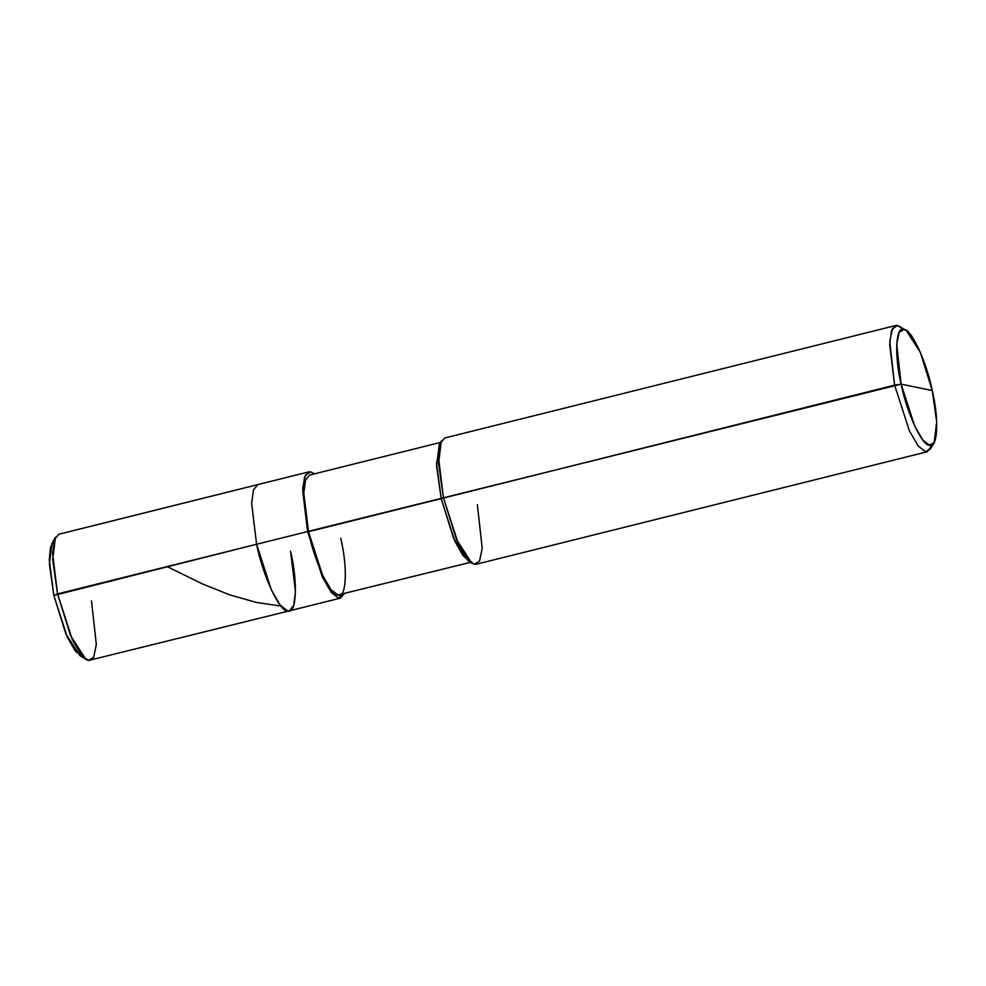 <?xml version="1.0" encoding="UTF-8"?>
<svg xmlns="http://www.w3.org/2000/svg" width="986" height="986" viewBox="0 0 986 986"><rect width="100%" height="100%" fill="white"/><g stroke="black" fill="none" stroke-linecap="round" stroke-linejoin="round"><path stroke-width="1.48" d="M53.922 541.24L50.508 547.279L49.3 559.949L53.836 595.47L57.533 593.905L70.622 635.773L85.942 659.461L79.891 655.567L65.84 633.85L53.836 595.47L67.393 637.326L75.503 651.302L82.688 656.614M85.942 659.461L88.395 660.521L93.67 657.366L96.332 644.487L91.488 600.856M308.864 471.887L304.526 477.212L302.69 490.781L307.632 531.54L322.422 577.204L331.271 592.438L338.494 598.157L340.355 598.132L344.336 593.782L338.494 598.157L331.271 592.438L322.422 577.204L307.632 531.54L302.788 487.897L305.45 475.018L310.726 471.863L314.423 473.847L310.726 471.863L308.864 471.887L257.827 484.607L253.476 489.931L251.652 503.513L256.594 544.26L307.632 531.54L256.594 544.26L271.384 589.936L280.234 605.17L287.456 610.876L289.317 610.864L88.395 660.521L81.172 654.815L72.323 639.569L57.533 593.905L256.594 544.26L271.384 589.936L280.234 605.17L287.456 610.876L289.317 610.864L293.668 605.54L295.492 591.957L290.55 551.211C298.179 582.603 296.478 615.424 287.456 610.876C279.679 611.986 262.695 575.356 256.594 544.26L53.836 595.47L49.399 564.078L51.938 543.483L55.45 537.197L52.689 559.666L57.533 593.905L52.591 553.158L54.415 539.576L58.766 534.252L257.827 484.607L253.476 489.931L251.652 503.513L256.594 544.26C262.695 575.356 279.679 611.986 287.456 610.876C296.478 615.424 298.179 582.603 290.55 551.211M470.433 562.34L337.804 594.989L330.939 589.566L322.533 575.097L308.482 531.713L307.632 531.54L901.13 384.158C894.142 355.379 895.695 325.306 903.965 329.46C911.101 328.449 926.655 362.035 932.263 390.53L901.13 384.158L914.688 426.026L922.797 439.99L929.416 445.228L934.161 442.517L936.7 421.922L932.263 390.53C939.251 419.309 937.686 449.394 929.416 445.228C922.292 446.239 906.726 412.666 901.13 384.158L932.263 390.53L920.258 352.15L906.208 330.433L903.965 329.46L899.133 332.356L896.693 344.163L901.13 384.158L894.61 385.144L909.4 430.82L918.249 446.054L925.472 451.761L927.333 451.748L932.177 444.76M927.333 451.748L476.127 564.275L474.266 564.288L467.044 558.581L458.194 543.335L443.404 497.671L456.506 539.539L471.826 563.228L468.19 560.886L453.634 538.381L441.186 498.608L308.482 531.713C314.287 561.244 330.409 596.049 337.804 594.989C346.369 599.303 347.984 568.133 340.737 538.307M440.36 443.17L436.515 463.58L441.186 498.608L454.805 541.055L463.05 555.697L469.928 561.737M471.826 563.228L474.266 564.288L479.541 561.133L482.203 548.253L477.36 504.622M934.161 442.517L930.648 448.803L925.472 451.761L918.249 446.054L909.4 430.82L894.61 385.144L441.186 498.608L436.588 466.082L439.226 444.735L441.334 440.964L438.56 463.432L443.404 497.671L438.462 456.925L440.286 443.343L444.637 438.018L895.843 325.491L891.504 330.815L889.668 344.397L894.61 385.144L889.766 341.513L892.429 328.634L897.704 325.479L906.208 330.433M308.482 531.713L303.787 493L305.524 480.096L309.653 475.042L440.532 442.406M903.41 329.386L897.704 325.479L895.843 325.491M167.09 566.58L202.413 583.897L229.775 594.878L256.187 602.409L279.864 605.922M289.317 610.864L340.355 598.132"/></g></svg>
